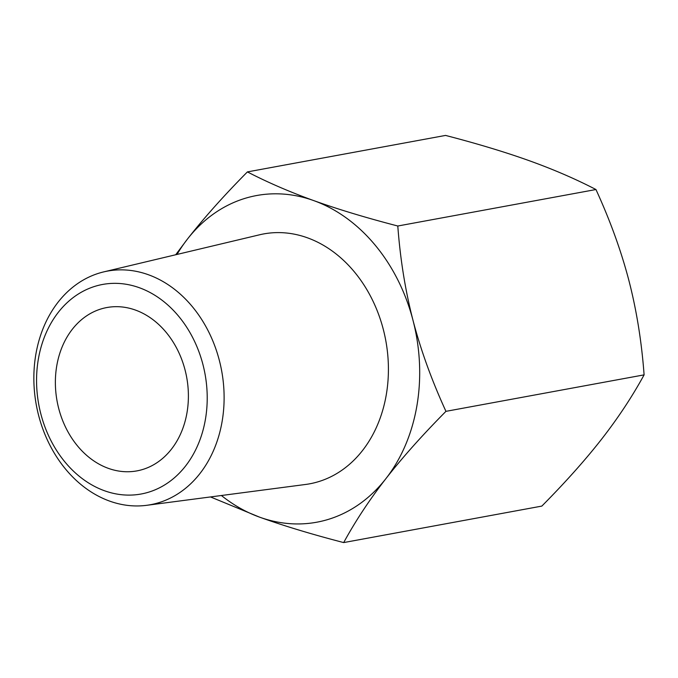 <?xml version="1.0" encoding="UTF-8"?>
<svg xmlns="http://www.w3.org/2000/svg" width="678" height="678" viewBox="0 0 678 678"><rect width="100%" height="100%" fill="white"/><g stroke="black" fill="none" stroke-linecap="round" stroke-linejoin="round"><path stroke-width="1.02" d="M445.946 411.343C422.386 435.123 402.385 457.54 385.935 478.6A166.085 131.769 -100.4 0 0 412.995 320.313C420.758 350.034 431.742 380.383 445.946 411.343L644.1 374.866C641.651 341.729 636.591 310.295 628.913 280.556C621.141 250.835 610.158 220.494 595.954 189.526C575.825 179.085 553.723 169.525 529.637 160.839C505.466 152.169 477.439 143.694 445.556 135.422L247.402 171.907C267.53 182.34 289.633 191.908 313.719 200.595A166.085 131.769 -100.4 0 0 187.391 239.156A166.085 131.769 -100.4 0 0 177.017 254.445M343.687 542.578C311.804 534.306 283.777 525.831 259.606 517.161A166.085 131.769 -100.4 0 0 385.935 478.6C369.578 499.644 355.492 520.967 343.687 542.578L541.841 506.093C565.401 482.321 585.402 459.904 601.852 438.844C618.217 417.801 632.294 396.477 644.1 374.866M221.392 495.508A166.085 131.769 -100.4 0 0 259.606 517.161L210.502 496.94M175.695 254.759L187.391 239.156C203.841 218.096 223.842 195.679 247.402 171.907M313.719 200.595C337.89 209.265 365.917 217.731 397.8 226.011C400.249 259.14 405.308 290.574 412.995 320.313A166.085 131.769 -100.4 0 0 313.719 200.595M595.954 189.526L397.8 226.011M108.353 468.354A83.047 65.885 79.6 0 1 55.376 383.324A83.047 65.885 79.6 0 1 106.844 307.541A83.047 65.885 79.6 0 1 186.679 377.282A83.047 65.885 79.6 0 1 136.922 470.888A83.047 65.885 79.6 0 1 108.353 468.354M139.236 287.684A106.531 84.521 79.6 0 1 185.56 466.006A106.531 84.521 79.6 0 1 40.85 413.953A106.531 84.521 79.6 0 1 139.236 287.684M148.329 274.717A118.769 94.225 -100.4 0 0 103.7 271.895A118.769 94.225 -100.4 0 0 33.9 381.9A118.769 94.225 -100.4 0 0 109.633 501.101A118.769 94.225 -100.4 0 0 146.677 505.313A118.769 94.225 -100.4 0 0 224.113 398.74A118.769 94.225 -100.4 0 0 148.329 274.717M103.7 271.895L259.615 234.783A127.049 100.793 79.6 0 1 385.79 340.627A127.049 100.793 79.6 0 1 305.583 484.465L146.677 505.313"/></g></svg>
